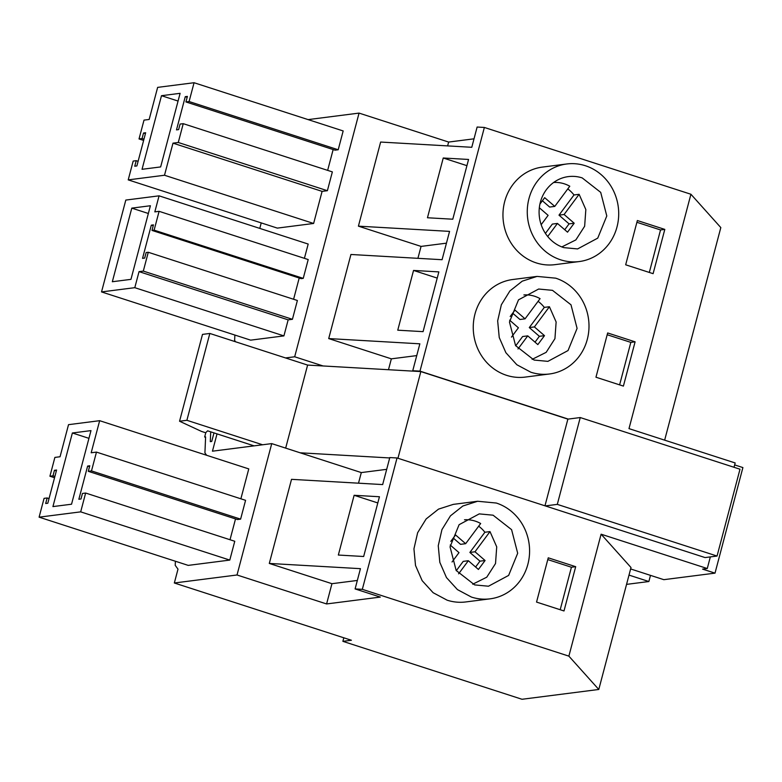 <?xml version="1.0" encoding="UTF-8"?>
<svg xmlns="http://www.w3.org/2000/svg" width="782" height="782" viewBox="0 0 782 782"><rect width="100%" height="100%" fill="white"/><g stroke="black" fill="none" stroke-linecap="round" stroke-linejoin="round"><path stroke-width="1.17" d="M477.636 501.262L453.325 504.37L438.526 509.121L426.151 518.945L417.637 532.718L413.942 548.847L415.516 565.474L422.163 580.674L433.13 592.707L447.138 600.185A49.188 45.669 82.7 0 0 465.789 601.944L490.099 598.836A49.188 45.669 82.7 0 0 529.482 554.37A49.188 45.669 82.7 0 0 496.296 503.031L477.636 501.262L462.836 506.013L450.461 515.837L441.938 529.61L438.252 545.738L439.826 562.366L446.473 577.575L457.431 589.599L471.448 597.077A49.188 45.669 82.7 0 0 490.099 598.836M362.33 589.335L568.876 656.137L598.787 689.47L522.024 699.274L342.878 641.338L351.401 640.253L174.337 582.991L237.024 574.985L326.593 603.948L380.326 597.086L355.096 588.924L362.33 589.335L397.041 457.969L705.061 557.576L717.055 556.051L739.997 469.21L580.244 417.549L567.879 419.132L420.843 371.577L307.609 365.077L209.83 333.455L202.499 334.393L179.557 421.234L201.492 431.41L205.627 432.749L207.611 430.833L254.091 445.867M568.876 656.137L601.104 534.194L707.27 568.524L710.339 556.901M734.024 467.284L735.168 462.954L628.992 428.624L690.917 194.249L484.361 127.456L419.983 371.137L568.25 419.084M664.808 229.4L653.107 273.671L625.668 264.795L637.359 220.534L664.808 229.4L660.536 229.947L636.89 222.303M575.689 566.686L563.998 610.957L536.55 602.081L548.25 557.82L575.689 566.686L571.427 567.233L547.781 559.589M595.962 377.217L623.401 386.093L635.101 341.832L607.653 332.956L595.962 377.217M566.755 163.976L542.444 167.084A49.188 45.669 82.7 0 0 503.061 211.56A49.188 45.669 82.7 0 0 536.247 262.899A49.188 45.669 82.7 0 0 554.907 264.658L579.218 261.559A49.188 45.669 -97.3 0 1 560.557 259.79A49.188 45.669 -97.3 0 1 527.371 208.452A49.188 45.669 -97.3 0 1 566.755 163.976A49.188 45.669 -97.3 0 1 585.405 165.745A49.188 45.669 -97.3 0 1 618.601 217.083A49.188 45.669 -97.3 0 1 579.218 261.559M537.048 276.408L512.738 279.516A49.188 45.669 82.7 0 0 473.354 323.983A49.188 45.669 82.7 0 0 506.541 375.321A49.188 45.669 82.7 0 0 525.201 377.09L549.511 373.982A49.188 45.669 82.7 0 0 588.895 329.505A49.188 45.669 82.7 0 0 555.699 278.167L537.048 276.408L522.249 281.158L509.874 290.982L501.35 304.755L497.665 320.884L499.239 337.511L505.886 352.711L516.843 364.744L530.851 372.222A49.188 45.669 82.7 0 0 549.511 373.982M493.08 515.191L479.249 513.891L459.102 524.693L450.051 546.853L456.15 570.449L474.654 584.907L488.486 586.217L508.632 575.415L517.684 553.245L511.584 529.658L493.08 515.191M355.096 588.924L360.443 568.67L269.301 563.441L291.52 479.337L382.662 484.576L389.807 457.558L397.041 457.969M363.659 556.501L379.446 496.746L354.129 495.289L338.342 555.044L363.659 556.501M598.787 689.47L631.006 567.527L601.104 534.194M571.427 567.233L560.195 609.725M237.024 574.985L271.735 443.609L361.304 472.582L358.498 483.188M326.593 603.948L331.949 583.695L357.335 580.449M269.301 563.441L331.949 583.695M354.129 495.289L377.814 502.943M174.337 582.991L177.993 569.149L175.217 565.337L175.393 561.241M217.025 433.873L212.45 451.185L271.735 443.609M285.547 357.941L294.677 356.778L359.055 113.097L448.633 142.06L447.617 145.902M308.098 119.607L359.055 113.097M259.78 228.403L261.227 222.899M235.578 341.783L234.629 340.483L234.864 335.038M213.994 432.896L211.727 441.459L210.299 441.635L210.72 431.84M206.653 455.29L204.923 452.905L205.607 436.894L204.659 437.011L205.842 432.544M143.624 140.428L139.03 138.942L144.005 120.125L149.167 119.47L157.641 87.379L194.063 82.726L343.171 130.946L338.205 149.763L335.048 150.164L185.93 101.943L187.397 96.411L185.266 96.685L176.497 129.88L178.628 129.607L180.085 124.074L183.242 123.673L178.276 142.48L172.988 143.155L164.503 175.246L128.219 179.88L277.327 228.109L313.621 223.466L164.503 175.246M333.152 149.548L327.648 170.368M183.242 123.673L332.36 171.893L327.384 190.7L322.096 191.375L313.621 223.466M299.203 278.021L293.592 299.271M148.277 252.273L297.385 300.493L292.419 319.31L288.157 319.848L283.915 335.898L250.651 340.15L101.533 291.921L125.804 200.075L159.069 195.832L154.826 211.873L159.098 211.326L154.122 230.143L151.991 230.416L153.448 224.884L151.317 225.157L142.549 258.353L144.68 258.08L146.146 252.547L148.277 252.273L143.302 271.09L139.04 271.628L134.797 287.678L101.533 291.921M159.069 195.832L308.186 244.052L304.413 258.324M159.098 211.326L308.206 259.556L303.24 278.363L301.109 278.636L151.991 230.416M54.887 476.443L52.99 475.837L49.921 476.228L54.887 457.411L60.048 456.756L68.523 424.665L99.656 420.687L91.181 452.778L96.469 452.104L245.577 500.324L240.612 519.14L237.415 519.541L88.298 471.321L89.764 465.789L87.633 466.062L78.855 499.258L80.986 498.984L82.452 493.452L85.649 493.041L80.683 511.858L39.1 517.166L188.218 565.386L229.791 560.078L80.683 511.858M235.519 518.935L230.016 539.736M85.649 493.041L234.766 541.271L229.791 560.078M99.656 420.687L248.774 468.907L240.876 498.799M342.878 641.338L343.816 637.799M204.659 437.011L205.588 437.314M664.651 440.158L720.818 227.582L690.917 194.249M361.304 472.582L386.689 469.337M49.041 498.574L47.145 497.968L44.066 498.359L39.1 517.166M56.353 470.911L54.447 470.305L56.578 470.031L47.81 503.227L45.679 503.5L47.145 497.968M52.99 475.837L54.447 470.305M54.544 477.724L49.921 476.228M96.469 452.104L91.494 470.911L88.298 471.321M240.612 519.14L91.494 470.911M89.529 466.678L87.633 466.062M71.543 504.214L52.932 506.589L72.374 432.984L90.986 430.608L71.543 504.214M72.374 432.984L88.943 438.34M650.497 575.366L648.865 581.525L626.548 584.379M629.002 575.102L648.865 581.525M734.65 464.909L742.9 467.577L715.012 573.138L663.83 579.677L630.624 568.944M707.27 568.524L702.578 569.12L715.012 573.138M294.677 356.778L323.093 365.966M388.478 369.72L391.352 358.84L416.747 355.595M417.911 258.324L421.058 246.408L358.41 226.154L449.562 231.384L442.074 259.712L350.932 254.482L328.714 338.577L391.352 358.84M358.41 226.154L380.638 142.05L471.781 147.29L477.128 127.036L484.361 127.456M328.714 338.577L419.856 343.816L412.749 370.717L414.235 371.206M412.749 370.717L419.983 371.137M443.247 158.003L468.565 159.46L452.778 219.214L427.461 217.758L443.247 158.003L466.922 165.667M423.072 331.646L438.858 271.892L413.541 270.435L397.755 330.19L423.072 331.646M413.541 270.435L437.216 278.089M421.058 246.408L446.444 243.163M635.101 341.832L630.83 342.379L619.608 384.871M630.83 342.379L607.194 334.735M303.24 278.363L154.122 230.143M153.223 225.763L151.317 225.157M292.419 319.31L143.302 271.09M288.157 319.848L139.04 271.628M283.915 335.898L134.797 287.678M534.067 360.052L547.899 361.362L568.035 350.551L577.087 328.391L570.997 304.794L552.483 290.337L538.661 289.027L518.515 299.838L509.463 321.998L515.563 345.595L534.067 360.052M130.956 279.36L112.334 281.735L131.787 208.129L150.398 205.744L130.956 279.36M131.787 208.129L148.355 213.486M582.189 177.905A36.461 33.851 82.7 0 0 568.367 176.605A36.461 33.851 82.7 0 0 539.169 209.566A36.461 33.851 82.7 0 0 563.773 247.62L577.605 248.93L597.741 238.129L606.793 215.959L600.703 192.372L582.189 177.905M448.633 142.06L474.019 138.815M649.314 272.439L660.536 229.947M338.205 149.763L189.088 101.533L185.93 101.943M187.162 97.291L185.266 96.685M327.384 190.7L178.276 142.48M322.096 191.375L172.988 143.155M138.111 161.297L136.215 160.681L133.184 161.072L128.219 179.88M136.215 160.681L134.748 166.214L136.879 165.94L145.657 132.745L143.526 133.018L142.06 138.551L143.956 139.167M145.423 133.634L143.526 133.018M139.03 138.942L142.06 138.551M194.063 82.726L189.088 101.533M160.652 166.928L142.041 169.303L161.493 95.697L180.104 93.322L160.652 166.928M161.493 95.697L178.061 101.054M545.308 505.915L557.302 504.38L717.055 556.051M389.7 457.949L300.151 452.798M179.557 421.234L186.888 420.296L262.605 444.772M557.302 504.38L580.244 417.549M544.976 505.807L567.879 419.132M397.95 458.262L420.843 371.577M285.665 448.115L307.609 365.077M186.888 420.296L209.83 333.455M472.719 584.213L486.756 577.194L495.524 563.529L496.717 546.853L490.001 531.594L474.997 551.779L485.075 560.508L479.962 561.163L475.603 567.018M450.803 541.369L455.574 534.956L465.652 543.686L480.666 523.51A32.521 30.195 82.7 0 0 475.212 521.115A32.521 30.195 82.7 0 0 464.498 519.786M490.001 531.594L484.889 532.249A32.521 30.195 82.7 0 0 478.672 526.188M458.604 573.812L468.34 560.723L478.418 569.452L485.075 560.508M450.217 545.034L458.995 552.639L452.055 561.975M465.652 543.686L460.539 544.34L453.267 538.055M468.34 560.723L463.218 561.378L456.297 570.684M484.889 532.249L469.874 552.434L479.962 561.163M474.997 551.779L469.874 552.434M532.131 359.358L546.159 352.34L554.937 338.665L556.129 321.988L549.414 306.74L534.399 326.925L544.487 335.654L539.365 336.309L535.015 342.164M510.216 316.505L514.986 310.102L525.064 318.831L540.079 298.656A32.521 30.195 82.7 0 0 534.624 296.251A32.521 30.195 82.7 0 0 523.901 294.931M549.414 306.74L544.301 307.394A32.521 30.195 82.7 0 0 538.084 301.334M518.007 348.958L527.752 335.869L537.83 344.598L544.487 335.654M509.629 320.18L518.407 327.785L511.467 337.12M525.064 318.831L519.942 319.486L512.679 313.191M527.752 335.869L522.63 336.524L515.709 345.83M544.301 307.394L529.287 327.57L539.365 336.309M534.399 326.925L529.287 327.57M561.838 246.926L575.865 239.908L584.643 226.242L585.835 209.566L579.12 194.307L564.105 214.493L574.193 223.222L569.071 223.877L564.721 229.732M539.922 204.082L544.683 197.67L554.77 206.399L569.785 186.224A32.521 30.195 82.7 0 0 564.33 183.829A32.521 30.195 82.7 0 0 553.607 182.499M579.12 194.307L573.998 194.962A32.521 30.195 82.7 0 0 567.791 188.902M547.713 236.526L557.449 223.437L567.537 232.166L574.193 223.222M539.326 207.748L548.114 215.353L541.173 224.688M554.77 206.399L549.648 207.054L542.385 200.769M557.449 223.437L552.336 224.092L545.416 233.398M573.998 194.962L558.993 215.148L569.071 223.877M564.105 214.493L558.993 215.148"/></g></svg>
